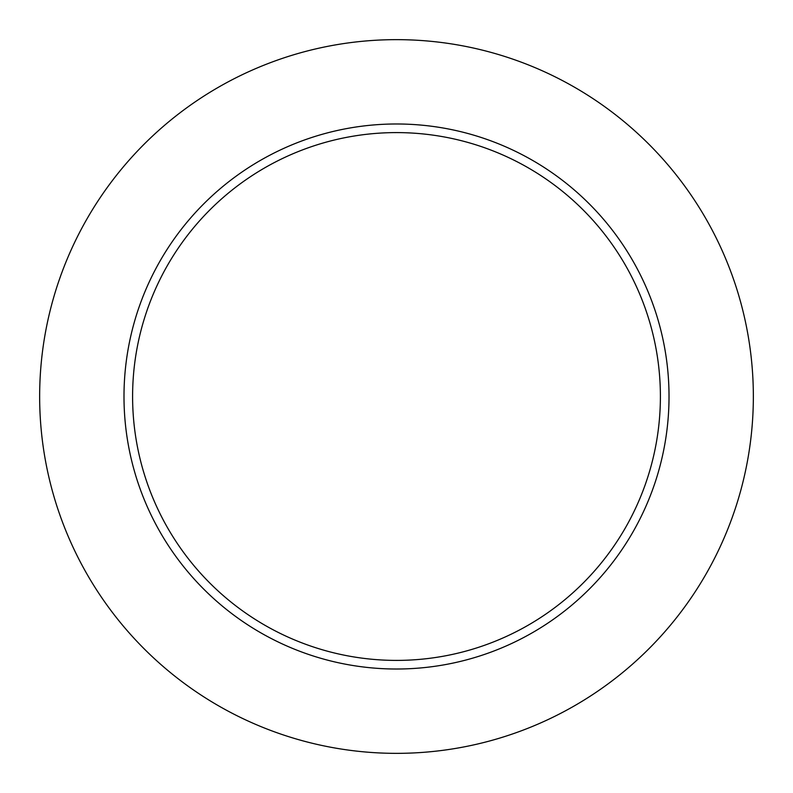 <?xml version="1.0" encoding="UTF-8"?>
<svg xmlns="http://www.w3.org/2000/svg" width="793" height="793" viewBox="0 0 793 793"><rect width="100%" height="100%" fill="white"/><g stroke="black" fill="none" stroke-linecap="round" stroke-linejoin="round"><path stroke-width="1.19" d="M753.35 396.5A356.85 356.85 0 0 0 218.075 87.458A356.85 356.85 0 0 0 218.075 705.542A356.85 356.85 0 0 0 753.35 396.5M669.024 396.5A272.524 272.524 0 0 0 260.243 160.493A272.524 272.524 0 0 0 260.243 632.507A272.524 272.524 0 0 0 669.024 396.5M660.4 396.5A263.9 263.9 0 0 0 264.545 167.957A263.9 263.9 0 0 0 264.545 625.043A263.9 263.9 0 0 0 660.4 396.5"/></g></svg>
